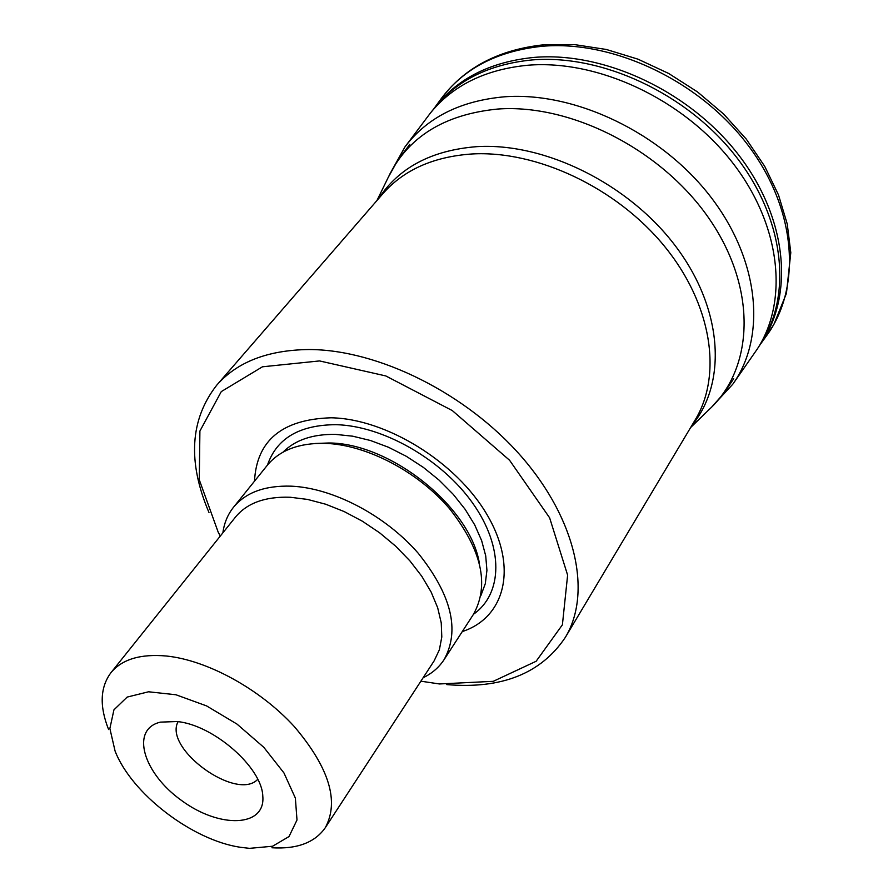 <?xml version="1.0" encoding="UTF-8"?>
<svg xmlns="http://www.w3.org/2000/svg" width="893" height="893" viewBox="0 0 893 893"><rect width="100%" height="100%" fill="white"/><g stroke="black" fill="none" stroke-linecap="round" stroke-linejoin="round"><path stroke-width="1.34" d="M389.861 174.023L404.931 146.954L430.415 113.031C452.985 85.282 485.491 69.353 527.919 65.234C597.707 59.429 682.565 98.855 731.724 161.633C781.04 224.4 788.943 300.952 757.03 349.409L732.773 384.224L711.766 406.996M240.317 847.278L249.527 848.35L272.566 846.24L289.019 836.551L297.001 819.997L295.36 798.063L283.952 772.936L263.803 747.318L237.013 724.1L206.573 705.905L175.943 694.765L148.517 691.785L127.163 697.087L113.936 709.835L109.872 728.498L115.074 751.035C131.539 793.665 192.241 840.213 240.317 847.278M177.093 721.533C213.394 724.882 262.017 767.444 262.799 796.165C265.69 827.309 219.667 828.682 181.67 800.563C143.092 773.26 130.01 729.112 160.494 722.124L177.093 721.533M208.973 512.47C187.43 461.882 190.019 419.442 216.742 385.173C237.147 361.922 267.855 350.045 308.866 349.531C378.13 349.52 466.492 393.355 521.534 456.714C576.722 520.072 592.026 593.41 565.291 637.435C541.091 673.534 501.587 689.251 446.801 684.596M420.871 681.192L439.445 683.96L493.26 681.326L536.135 661.266L562.4 624.799L567.624 575.137L549.63 517.817L509.568 460.252L452.304 410.579L385.809 375.942L319.549 360.928L262.453 366.8L221.285 391.603L199.898 431.073L199.284 479.809L218.171 532.116L220.303 536.046M254.494 481.193C256.648 440.428 282.177 419.297 331.08 417.79C386.278 418.739 456.535 462.206 487.131 514.848C518.174 567.479 505.036 617.565 462.284 631.574M222.882 532.82C224.188 523.041 227.726 514.524 233.508 507.257L267.364 465.208C279.777 450.195 298.988 442.906 324.974 443.352C366.253 444.625 417.589 471.292 449.425 508.541C481.751 549.664 489.755 584.937 473.446 614.351L444.078 659.659C438.988 667.428 432 673.445 423.115 677.742M233.508 507.257C245.809 492.389 265.098 485.357 291.397 486.172C333.156 488.024 385.542 515.518 418.292 553.325C451.59 595.028 460.185 630.469 444.078 659.659M108.611 729.548C99.346 706.173 100.128 687.219 110.955 672.686L235.462 517.114C247.06 503.016 265.321 496.396 290.247 497.256L307.572 499.433L325.722 504.232L344.151 511.555L362.312 521.177L379.659 532.831L395.655 546.17L409.831 560.782L421.764 576.231L431.129 592.037L437.67 607.731L441.242 622.856L441.801 636.999L439.378 649.791L434.121 660.887L325.242 827.778C314.816 842.601 297.056 849.265 271.952 847.77M110.955 672.686C122.017 659.28 140.48 653.721 166.355 656.009C207.288 660.161 260.153 689.117 294.322 726.589C329.216 767.746 339.519 801.479 325.242 827.778M178.075 721.667C163.218 748.647 236.745 801.869 257.742 779.321M404.931 146.954C427.055 117.519 460.23 100.797 504.478 96.801C574.947 91.521 661.188 132.588 710.448 196.56C759.876 260.522 766.462 337.275 732.773 384.224M430.415 113.031L434.378 108.12C456.97 80.203 489.543 64.14 532.083 59.943C601.893 54.026 686.706 93.43 735.72 156.23C784.88 219.019 792.56 295.639 760.456 344.118L757.03 349.409M433.898 108.712C456.423 78.975 489.788 61.874 534.003 57.409C604.606 51.359 690.468 91.756 739.192 155.672C788.084 219.566 794.078 296.9 760.043 344.754M433.808 108.823L440.238 99.971C462.808 68.951 496.754 51.057 542.062 46.291C613.312 39.951 699.866 80.906 748.323 145.592C796.969 210.268 801.758 288.283 766.361 336.002L759.965 344.877M690.624 427.546L709.098 409.574C753.636 368.597 757.409 289.935 710.359 220.426C663.633 150.872 572.1 103.588 497.836 109.035C444.178 114.326 407.643 137.098 388.243 177.361L376.946 200.534M378.632 198.592C398.925 167.538 431.676 150.225 476.907 146.642C545.21 142.456 629.275 184.114 676.068 246.825C723.073 309.514 727.069 382.907 691.941 425.336M565.291 637.435L695.279 419.743C722.549 374.669 711.967 304.066 664.135 245.843C616.416 187.642 536.86 150.225 471.928 153.976C433.44 156.677 403.77 169.904 382.907 193.669L216.742 385.173M267.476 465.074C276.64 438.374 299.456 424.901 335.913 424.677C382.863 425.715 441.901 459.404 472.821 503.328C503.953 547.242 502.792 593.711 473.536 614.217M282.902 452.249C295.181 439.948 312.762 433.998 335.656 434.4L352.713 436.186L370.506 440.517L388.555 447.281L406.348 456.323L423.371 467.396L439.144 480.177L453.209 494.309L465.175 509.367L474.73 524.939L481.628 540.578L485.714 555.837L486.931 570.337L485.301 583.676L480.903 595.542M314.838 443.497L328.948 442.984C390.174 443.04 469.696 506.51 479.24 562.478M440.238 99.971C463.679 67.957 498.383 49.539 544.339 44.728L574.891 44.65L606.414 49.495L637.993 59.172L668.667 73.46L697.522 91.934L723.654 114.047L746.269 139.096L764.721 166.332L778.484 194.897L787.235 223.964L790.796 252.674L786.443 293.362L773.93 324.304L766.361 336.002M711.944 406.817L723.687 393.512L733.7 378.744M409.842 144.353L397.843 160.148L388.243 177.361"/></g></svg>
